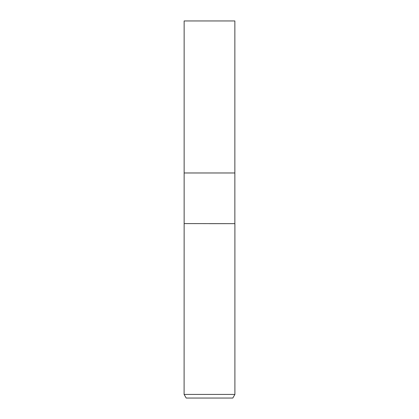 <?xml version="1.0" encoding="UTF-8"?>
<svg xmlns="http://www.w3.org/2000/svg" width="419" height="419" viewBox="0 0 419 419"><rect width="100%" height="100%" fill="white"/><g stroke="black" fill="none" stroke-linecap="round" stroke-linejoin="round"><path stroke-width="0.63" d="M234.86 223.594L234.86 172.979L209.5 172.979L234.86 172.979L234.86 20.95L184.14 20.95L184.14 172.979L209.5 172.979L184.14 172.979L184.14 223.594L234.897 223.652L234.897 394.426L184.103 394.426L186.198 398.05L232.802 398.05L234.897 394.426M209.5 223.652L234.897 223.652L209.5 223.652M184.14 223.594L184.103 394.426"/></g></svg>
